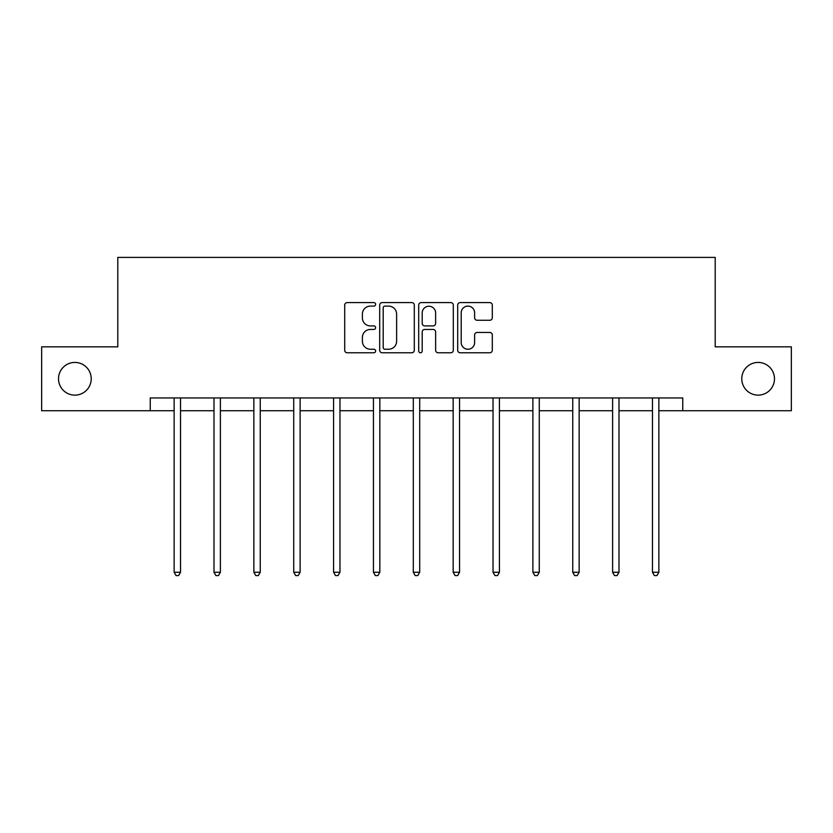 <?xml version="1.0" encoding="UTF-8"?>
<svg xmlns="http://www.w3.org/2000/svg" width="833" height="833" viewBox="0 0 833 833"><rect width="100%" height="100%" fill="white"/><g stroke="black" fill="none" stroke-linecap="round" stroke-linejoin="round"><path stroke-width="1.25" d="M375.621 304.357A1.76 1.76 0 0 0 373.861 302.598L347.215 302.598A2.509 2.509 0 0 0 344.706 305.107L344.706 350.256A2.509 2.509 0 0 0 347.215 352.765L373.861 352.765A1.76 1.76 0 0 0 375.621 351.005A1.76 1.76 0 0 0 373.861 349.246L370.414 349.246A8.028 8.028 0 0 1 362.386 341.228L362.386 337.459A8.028 8.028 0 0 1 370.414 329.441L373.861 329.441A1.76 1.76 0 0 0 375.621 327.681A1.76 1.76 0 0 0 373.861 325.922L370.414 325.922A8.028 8.028 0 0 1 362.386 317.904L362.386 314.135A8.028 8.028 0 0 1 370.414 306.107L373.861 306.107A1.76 1.76 0 0 0 375.621 304.357M741.776 378.786A16.358 16.358 0 0 0 758.134 395.134A16.358 16.358 0 0 0 774.482 378.786A16.358 16.358 0 0 0 758.134 362.428A16.358 16.358 0 0 0 741.776 378.786M58.518 378.786A16.358 16.358 0 0 0 74.866 395.134A16.358 16.358 0 0 0 91.224 378.786A16.358 16.358 0 0 0 74.866 362.428A16.358 16.358 0 0 0 58.518 378.786M489.804 320.278A2.509 2.509 0 0 0 492.303 317.769L492.303 305.107A2.509 2.509 0 0 0 489.804 302.598L460.201 302.598A2.509 2.509 0 0 0 457.692 305.107L457.692 350.256A2.509 2.509 0 0 0 460.201 352.765L489.804 352.765A2.509 2.509 0 0 0 492.303 350.256L492.303 334.949A2.509 2.509 0 0 0 489.804 332.45L477.132 332.45A2.509 2.509 0 0 0 474.623 334.949L474.623 342.54A6.706 6.706 0 0 1 467.917 349.246A6.706 6.706 0 0 1 461.211 342.54L461.211 312.823A6.706 6.706 0 0 1 467.917 306.107A6.706 6.706 0 0 1 474.623 312.823L474.623 317.769A2.509 2.509 0 0 0 477.132 320.278L489.804 320.278M150.242 410.721L41.65 410.721L41.65 346.84L117.797 346.84L117.797 257.407L715.203 257.407L715.203 346.84L791.35 346.84L791.35 410.721L682.758 410.721L682.758 397.945L150.242 397.945L150.242 410.721L174.139 410.721M414.303 305.107A2.509 2.509 0 0 0 411.794 302.598L382.201 302.598A2.509 2.509 0 0 0 379.692 305.107L379.692 350.256A2.509 2.509 0 0 0 382.201 352.765L411.794 352.765A2.509 2.509 0 0 0 414.303 350.256L414.303 305.107M421.206 302.598L450.799 302.598A2.509 2.509 0 0 1 453.308 305.107L453.308 350.256A2.509 2.509 0 0 1 450.799 352.765L438.137 352.765A2.509 2.509 0 0 1 435.628 350.256L435.628 331.94A2.509 2.509 0 0 0 433.118 329.441L424.715 329.441A2.509 2.509 0 0 0 422.206 331.94L422.206 351.005A1.76 1.76 0 0 1 420.446 352.765A1.76 1.76 0 0 1 418.697 351.005L418.697 305.107A2.509 2.509 0 0 1 421.206 302.598M180.522 410.721L213.998 410.721M220.391 410.721L253.857 410.721M260.25 410.721L293.726 410.721M300.109 410.721L333.585 410.721M339.968 410.721L373.444 410.721M379.838 410.721L413.303 410.721M419.697 410.721L453.162 410.721M459.556 410.721L493.032 410.721M499.415 410.721L532.891 410.721M539.274 410.721L572.75 410.721M579.143 410.721L612.609 410.721M619.002 410.721L652.478 410.721M658.861 410.721L682.758 410.721M384.961 306.107A1.76 1.76 0 0 0 383.201 307.866L383.201 347.496A1.76 1.76 0 0 0 384.961 349.246L388.594 349.246A8.028 8.028 0 0 0 396.623 341.228L396.623 314.135A8.028 8.028 0 0 0 388.594 306.107L384.961 306.107M435.628 312.948A6.706 6.706 0 0 0 428.912 306.232A6.706 6.706 0 0 0 422.206 312.948L422.206 323.412A2.509 2.509 0 0 0 424.715 325.922L433.118 325.922A2.509 2.509 0 0 0 435.628 323.412L435.628 312.948M180.865 397.945L180.709 398.32A2.551 2.551 0 0 0 180.522 399.278L180.522 572.271L174.139 572.271L174.139 399.278A2.551 2.551 0 0 0 173.951 398.32L173.805 397.945M180.522 572.271L178.606 575.593L176.055 575.593L174.139 572.271M220.724 397.945L220.568 398.32A2.551 2.551 0 0 0 220.391 399.278L220.391 572.271L213.998 572.271L213.998 399.278A2.551 2.551 0 0 0 213.81 398.32L213.665 397.945M220.391 572.271L218.475 575.593L215.914 575.593L213.998 572.271M260.583 397.945L260.437 398.32A2.551 2.551 0 0 0 260.25 399.278L260.25 572.271L253.857 572.271L253.857 399.278A2.551 2.551 0 0 0 253.68 398.32L253.524 397.945M260.25 572.271L258.334 575.593L255.773 575.593L253.857 572.271M300.442 397.945L300.296 398.32A2.551 2.551 0 0 0 300.109 399.278L300.109 572.271L293.726 572.271L293.726 399.278A2.551 2.551 0 0 0 293.539 398.32L293.383 397.945M300.109 572.271L298.193 575.593L295.642 575.593L293.726 572.271M340.312 397.945L340.156 398.32A2.551 2.551 0 0 0 339.968 399.278L339.968 572.271L333.585 572.271L333.585 399.278A2.551 2.551 0 0 0 333.398 398.32L333.252 397.945M339.968 572.271L338.052 575.593L335.501 575.593L333.585 572.271M380.171 397.945L380.015 398.32A2.551 2.551 0 0 0 379.838 399.278L379.838 572.271L373.444 572.271L373.444 399.278A2.551 2.551 0 0 0 373.257 398.32L373.111 397.945M379.838 572.271L377.911 575.593L375.36 575.593L373.444 572.271M420.03 397.945L419.874 398.32A2.551 2.551 0 0 0 419.697 399.278L419.697 572.271L413.303 572.271L413.303 399.278A2.551 2.551 0 0 0 413.126 398.32L412.97 397.945M419.697 572.271L417.781 575.593L415.219 575.593L413.303 572.271M459.889 397.945L459.743 398.32A2.551 2.551 0 0 0 459.556 399.278L459.556 572.271L453.162 572.271L453.162 399.278A2.551 2.551 0 0 0 452.985 398.32L452.829 397.945M459.556 572.271L457.64 575.593L455.089 575.593L453.162 572.271M499.748 397.945L499.602 398.32A2.551 2.551 0 0 0 499.415 399.278L499.415 572.271L493.032 572.271L493.032 399.278A2.551 2.551 0 0 0 492.844 398.32L492.688 397.945M499.415 572.271L497.499 575.593L494.948 575.593L493.032 572.271M539.617 397.945L539.461 398.32A2.551 2.551 0 0 0 539.274 399.278L539.274 572.271L532.891 572.271L532.891 399.278A2.551 2.551 0 0 0 532.704 398.32L532.558 397.945M539.274 572.271L537.358 575.593L534.807 575.593L532.891 572.271M579.476 397.945L579.32 398.32A2.551 2.551 0 0 0 579.143 399.278L579.143 572.271L572.75 572.271L572.75 399.278A2.551 2.551 0 0 0 572.563 398.32L572.417 397.945M579.143 572.271L577.227 575.593L574.666 575.593L572.75 572.271M619.335 397.945L619.19 398.32A2.551 2.551 0 0 0 619.002 399.278L619.002 572.271L612.609 572.271L612.609 399.278A2.551 2.551 0 0 0 612.432 398.32L612.276 397.945M619.002 572.271L617.086 575.593L614.525 575.593L612.609 572.271M659.195 397.945L659.049 398.32A2.551 2.551 0 0 0 658.861 399.278L658.861 572.271L652.478 572.271L652.478 399.278A2.551 2.551 0 0 0 652.291 398.32L652.135 397.945M658.861 572.271L656.945 575.593L654.394 575.593L652.478 572.271"/></g></svg>
